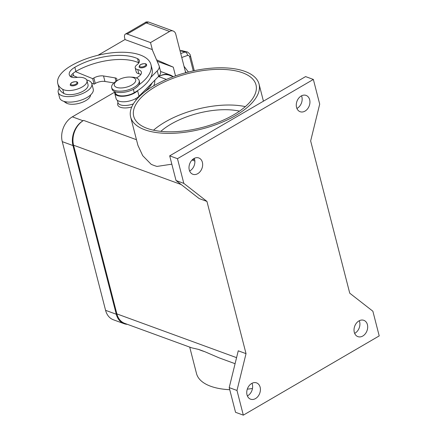 <?xml version="1.0" encoding="UTF-8"?>
<svg xmlns="http://www.w3.org/2000/svg" width="437" height="437" viewBox="0 0 437 437"><rect width="100%" height="100%" fill="white"/><g stroke="black" fill="none" stroke-linecap="round" stroke-linejoin="round"><path stroke-width="0.66" d="M127.413 324.341A18.938 14.29 -69.9 0 1 124.075 323.686A18.938 14.29 -69.9 0 1 116.275 314.241L72.963 145.548A18.938 14.29 -69.9 0 1 83.041 120.754L83.636 120.404A18.938 14.29 110.1 0 0 73.558 145.204L116.87 313.892A18.938 14.29 110.1 0 0 124.671 323.342L191.706 347.841L198.688 349.442L204.532 351.577A66.282 29.268 165.6 0 1 201.479 350.583A66.282 29.268 165.6 0 1 198.688 349.442M114.663 92.163L72.345 116.843A18.938 14.29 110.1 0 0 62.267 141.643L105.579 310.33A18.938 14.29 110.1 0 0 113.38 319.775L124.075 323.686M173.281 76.683L169.458 75.284A18.938 14.29 110.1 0 0 158.729 76.612L159.33 76.267A18.938 14.29 -69.9 0 1 170.053 74.935A18.938 14.29 -69.9 0 1 173.03 76.59M189.625 171.009A8.68 6.55 110.1 0 0 189.986 170.818A8.68 6.55 110.1 0 0 194.247 158.38M193.891 158.571A8.68 6.55 -69.9 0 1 198.808 157.965A8.68 6.55 -69.9 0 1 202.637 165.273A8.68 6.55 -69.9 0 1 197.764 173.658A8.68 6.55 -69.9 0 1 192.848 174.27A8.68 6.55 -69.9 0 1 189.013 166.961A8.68 6.55 -69.9 0 1 193.891 158.571M296.909 108.452A8.68 6.55 110.1 0 0 297.264 108.256A8.68 6.55 110.1 0 0 301.525 95.818M301.169 96.014A8.68 6.55 -69.9 0 1 306.086 95.403A8.68 6.55 -69.9 0 1 309.92 102.711A8.68 6.55 -69.9 0 1 305.042 111.096A8.68 6.55 -69.9 0 1 300.126 111.708A8.68 6.55 -69.9 0 1 296.291 104.399A8.68 6.55 -69.9 0 1 301.169 96.014M354.658 333.371A8.68 6.55 110.1 0 0 355.013 333.174A8.68 6.55 110.1 0 0 359.274 320.736M358.919 320.933A8.68 6.55 -69.9 0 1 363.835 320.326A8.68 6.55 -69.9 0 1 367.67 327.635A8.68 6.55 -69.9 0 1 362.792 336.02A8.68 6.55 -69.9 0 1 357.876 336.627A8.68 6.55 -69.9 0 1 354.041 329.323A8.68 6.55 -69.9 0 1 358.919 320.933M247.38 395.933A8.68 6.55 110.1 0 0 247.735 395.736A8.68 6.55 110.1 0 0 251.996 383.298M251.641 383.495A8.68 6.55 -69.9 0 1 256.557 382.883A8.68 6.55 -69.9 0 1 260.392 390.192A8.68 6.55 -69.9 0 1 255.514 398.582A8.68 6.55 -69.9 0 1 250.598 399.189A8.68 6.55 -69.9 0 1 246.763 391.88A8.68 6.55 -69.9 0 1 251.641 383.495M189.718 347.115L196.503 373.531A66.282 29.268 -14.4 0 0 210.634 386.242A66.282 29.268 -14.4 0 0 229.742 389.717M144.789 129.778A66.282 29.268 -14.4 0 0 219.926 123.13A66.282 29.268 -14.4 0 0 259.048 84.095A66.282 29.268 -14.4 0 0 244.917 71.384A66.282 29.268 -14.4 0 0 169.775 78.032A66.282 29.268 -14.4 0 0 130.652 117.067A66.282 29.268 -14.4 0 0 144.789 129.778M171.834 164.181L156.992 166.426A66.282 29.268 165.6 0 1 153.944 165.432A66.282 29.268 165.6 0 1 151.147 164.29L142.708 155.67L137.923 145.352L130.652 117.067M194.574 159.336A66.282 29.268 165.6 0 1 192.455 159.636M160.816 131.346A53.658 23.691 165.6 0 1 170.943 124.152A53.658 23.691 165.6 0 1 239.498 111.145M153.518 130.199A63.125 27.87 165.6 0 1 165.11 122.021A63.125 27.87 165.6 0 1 245.337 106.623M155.954 86.362A63.125 27.87 165.6 0 1 218.063 69.363A63.125 27.87 165.6 0 1 255.995 84.882A63.125 27.87 165.6 0 1 233.746 114.8A63.125 27.87 165.6 0 1 171.637 131.799A63.125 27.87 165.6 0 1 133.711 116.28A63.125 27.87 165.6 0 1 155.954 86.362M131.755 106.989A12.624 5.572 165.6 0 1 120.399 107.267A12.624 5.572 165.6 0 1 117.995 102.761M130.133 77.059L132.018 77.152A14.203 6.271 165.6 0 1 136.158 77.895A14.203 6.271 165.6 0 1 139.185 80.621A14.203 6.271 165.6 0 1 130.8 88.984A14.203 6.271 165.6 0 1 114.702 90.41A14.203 6.271 165.6 0 1 111.67 87.684A14.203 6.271 165.6 0 1 116.275 81.195L117.892 80.206A11.045 4.878 165.6 0 1 130.133 77.059A11.045 4.878 165.6 0 1 133.351 77.639A11.045 4.878 165.6 0 1 131.81 84.996A11.045 4.878 165.6 0 1 116.663 87.373A11.045 4.878 165.6 0 1 117.886 80.206M139.185 80.621L139.54 81.992A14.203 6.271 165.6 0 1 131.155 90.355A14.203 6.271 165.6 0 1 115.051 91.781A14.203 6.271 165.6 0 1 112.025 89.055L111.67 87.684M136.311 77.955A11.045 4.878 -14.4 0 0 141.386 72.089A11.045 4.878 -14.4 0 0 137.781 69.62A7.888 3.485 165.6 0 1 135.202 67.861A7.888 3.485 165.6 0 1 136.945 64.813A11.045 4.878 -14.4 0 0 139.381 60.541A11.045 4.878 -14.4 0 0 137.551 58.645A44.186 19.512 -14.4 0 0 74.836 67.276A15.781 6.97 -14.4 0 0 69.275 74.754A15.781 6.97 -14.4 0 0 70.444 76.551A7.888 3.485 -14.4 0 0 76.196 77.48A13.416 5.921 165.6 0 1 85.177 78.502A13.416 5.921 165.6 0 1 86.963 80.588A13.416 5.921 165.6 0 1 78.174 88.815A13.416 5.921 165.6 0 1 62.77 89.339A37.331 16.48 165.6 0 1 57.788 83.543A37.331 16.48 165.6 0 1 70.947 65.85A50.501 22.298 165.6 0 1 120.634 52.254A50.501 22.298 165.6 0 1 150.973 64.671A50.501 22.298 165.6 0 1 138.922 84.865M86.963 80.588L88.023 84.702A13.416 5.921 165.6 0 1 79.234 92.934A13.416 5.921 165.6 0 1 63.824 93.458A37.331 16.48 165.6 0 1 59.142 88.564A17.36 7.664 -14.4 0 0 58.214 92.354A17.36 7.664 -14.4 0 0 61.917 95.681A17.36 7.664 -14.4 0 0 81.593 93.944A17.36 7.664 -14.4 0 0 91.841 83.718A17.36 7.664 -14.4 0 0 88.137 80.392A17.36 7.664 -14.4 0 0 86.717 79.966M114.751 91.661L114.68 92.081A12.624 5.572 -14.4 0 0 114.713 93.19A12.624 5.572 -14.4 0 0 124.447 96.162A12.624 5.572 -14.4 0 0 137.611 90.721L137.901 90.432A50.501 22.298 165.6 0 1 134.235 92.715A11.837 5.228 165.6 0 1 124.458 95.79A11.837 5.228 165.6 0 1 115.477 92.994L115.177 91.825M90.568 94.96A13.416 5.921 165.6 0 1 80.998 102.777A13.416 5.921 165.6 0 1 66.287 103.056A37.331 16.48 165.6 0 1 63.917 101.368M133.389 103.869A11.837 5.228 165.6 0 1 126.927 105.393A11.837 5.228 165.6 0 1 117.941 102.591L117.367 100.357M91.841 83.718L93.25 89.203A17.36 7.664 165.6 0 1 83.003 99.428A17.36 7.664 165.6 0 1 63.327 101.171A17.36 7.664 165.6 0 1 59.623 97.839L58.214 92.354M77.791 82.943A3.944 1.743 165.6 0 1 76.404 84.811A3.944 1.743 165.6 0 1 70.991 85.657A3.944 1.743 165.6 0 1 70.149 84.904L71.613 82.631C77.928 80.435 77.589 82.833 77.791 82.943M146.663 64.916A3.944 1.743 165.6 0 1 145.275 66.79A3.944 1.743 165.6 0 1 139.862 67.637A3.944 1.743 165.6 0 1 139.021 66.883L140.485 64.605C146.799 62.409 146.461 64.807 146.663 64.916M180.077 50.938L182.087 50.714L186.812 51.888L185.146 51.992A3.157 2.212 70.7 0 1 186.779 53.232A3.157 2.212 70.7 0 1 187.539 55.455C188.582 55.188 189.308 55.701 189.718 57.001L193.285 70.887M186.943 51.921L186.823 51.894C186.949 51.266 190.783 54.472 190.445 55.761A3.157 1.393 165.6 0 1 190.456 55.81A3.157 1.393 165.6 0 1 189.718 57.001M190.445 55.745A3.157 1.393 165.6 0 1 190.445 55.756L194.279 70.679M125.086 39.614L124.703 38.117A6.315 3.064 59.8 0 1 124.845 34.654A6.315 3.064 59.8 0 1 125.414 34.086A6.315 3.064 59.8 0 1 127.183 34.053L146.253 22.932L148.52 22.014L173.167 31.022A6.315 4.763 -69.9 0 1 173.38 31.103A6.315 4.763 -69.9 0 1 175.772 34.168L185.67 72.739M152.508 50.321L150.519 42.586L169.594 31.464A6.315 4.763 -69.9 0 1 173.167 31.022M349.737 293.178L310.652 140.943L319.698 104.126L313.362 79.441L305.583 76.601L169.693 155.84L176.029 180.53L199.168 198.573L206.947 201.419L246.031 353.648L238.252 350.807L229.207 387.619L235.543 412.304L243.322 415.15L379.212 335.906L372.87 311.22L349.737 293.178M148.525 22.014C146.635 21.828 145.69 21.91 145.69 22.265L146.253 22.932L169.594 31.464M175.516 75.88L173.276 67.161L157.173 61.273M186.228 72.586L185.332 71.417M184.015 66.282L188.402 72.023M173.276 67.161L156.561 59.836M150.973 64.671L152.032 68.784A50.501 22.298 165.6 0 1 150.721 77.447L157.238 70.854A15.781 6.97 -14.4 0 0 159.188 66.091A15.781 6.97 -14.4 0 0 159.035 65.643L152.163 49.512L124.933 39.559L98.025 55.253M159.188 66.091L160.592 71.575A15.781 6.97 165.6 0 1 158.647 76.338L139.021 96.211A12.624 5.572 165.6 0 1 125.851 101.646A12.624 5.572 165.6 0 1 116.122 98.675L114.713 93.19M113.899 82.943L104.946 81.457A7.888 3.485 -14.4 0 0 95.288 83.451L94.097 84.144L91.639 83.145M77.453 77.354L73.618 75.792L73.012 73.416M138.84 62.873A11.045 4.878 -14.4 0 0 138.611 62.759A44.186 19.512 -14.4 0 0 75.891 71.389A15.781 6.97 -14.4 0 0 75.475 71.635L92.688 78.66L93.879 77.966A7.888 3.485 165.6 0 1 103.536 75.967L115.139 77.895A4.736 2.092 165.6 0 1 116.848 78.982A4.736 2.092 165.6 0 1 116.859 79.397L116.586 81.003M140.845 74.416A11.045 4.878 -14.4 0 0 138.835 73.738A7.888 3.485 165.6 0 1 136.257 71.974L135.202 67.861M94.097 84.144L92.688 78.66M152.131 82.932A50.501 22.298 165.6 0 1 144.035 92.409M143.134 93.141A50.501 22.298 165.6 0 1 139.31 95.916M71.013 76.934A37.331 16.48 165.6 0 1 73.411 75.454A50.501 22.298 165.6 0 1 73.514 75.393M76.885 77.125A15.781 6.97 -14.4 0 0 76.349 77.464M150.721 77.447A50.501 22.298 165.6 0 1 137.901 90.432M154.791 80.244A50.501 22.298 165.6 0 1 153.764 85.794M75.475 71.635A15.781 6.97 -14.4 0 0 70.532 76.622M59.142 88.564A37.331 16.48 165.6 0 1 58.848 87.657L57.788 83.543M204.532 351.577L219.057 357.837L235.084 363.699M247.298 389.149A66.282 29.268 -14.4 0 0 252.471 388.504M313.362 79.441L177.471 158.686L183.813 183.371L176.029 180.53M177.471 158.686L169.693 155.84M183.813 183.371L206.947 201.419M246.031 353.648L236.985 390.465L229.207 387.619M236.985 390.465L243.322 415.15M150.519 42.586L127.183 34.053M72.345 116.843L83.041 120.754M62.267 141.643L72.963 145.548M158.877 76.098L159.33 76.267M105.579 310.33L116.275 314.241M62.77 89.339L63.824 93.458M65.976 101.837L66.287 103.056M71.788 82.626A3.316 1.464 165.6 0 1 76.333 81.916A3.316 1.464 165.6 0 1 75.874 84.117A3.316 1.464 165.6 0 1 71.329 84.833A3.316 1.464 165.6 0 1 71.788 82.626M140.659 64.605A3.316 1.464 165.6 0 1 145.204 63.889A3.316 1.464 165.6 0 1 144.745 66.096A3.316 1.464 165.6 0 1 140.201 66.812A3.316 1.464 165.6 0 1 140.659 64.605M180.028 50.758A3.157 2.212 70.7 0 1 180.421 50.818L185.146 51.992L180.743 53.532M181.754 57.482L187.539 55.455M139.021 96.211L137.611 90.721M158.647 76.338L157.238 70.854M95.288 83.451L93.879 77.966M104.946 81.457L103.536 75.967M116.024 81.348L115.139 77.895M135.743 98.598L136.12 100.057M133.372 89.356L134.235 92.715M137.781 69.62L138.835 73.738M137.551 58.645L138.611 62.759M74.836 67.276L75.891 71.389M136.47 139.714L83.636 120.404M181.175 184.54L73.558 145.204M194.858 161.062L192.045 160.029M166.421 79.425L158.729 76.612M236.57 357.646L116.87 313.892M160.565 71.466L170.053 74.935M259.048 84.095L263.435 101.176M180.011 50.697L181.918 50.676M145.69 22.265L125.414 34.086"/></g></svg>
